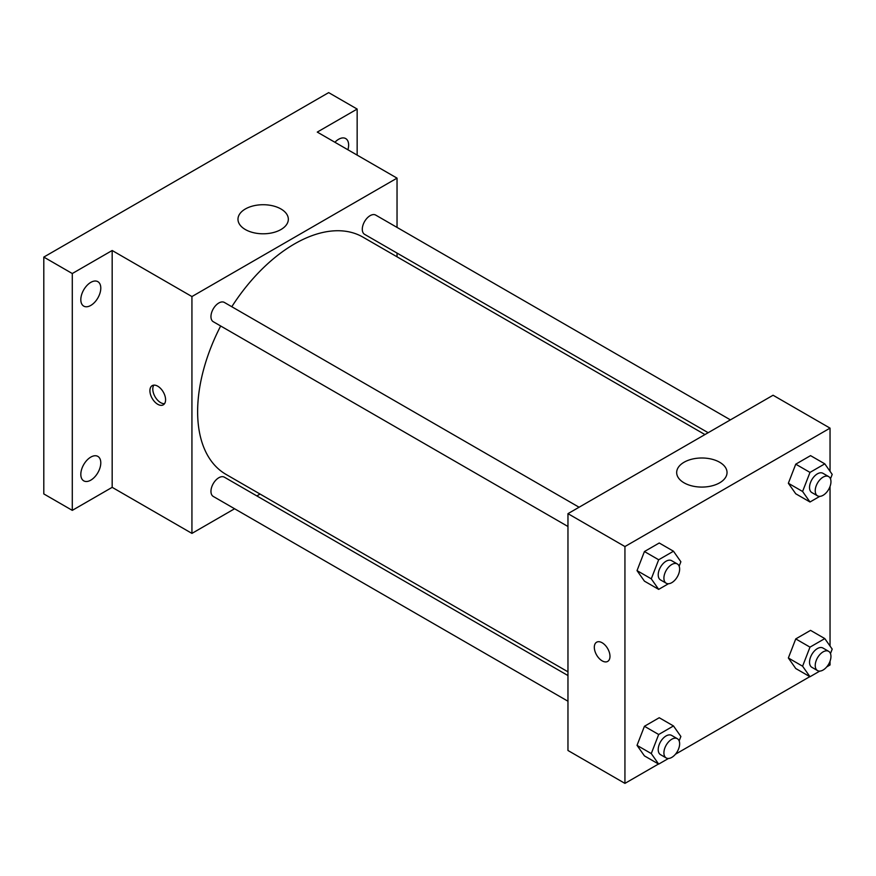 <?xml version="1.0" encoding="UTF-8"?>
<svg xmlns="http://www.w3.org/2000/svg" width="876" height="876" viewBox="0 0 876 876"><rect width="100%" height="100%" fill="white"/><g stroke="black" fill="none" stroke-linecap="round" stroke-linejoin="round"><path stroke-width="1.31" d="M234.593 508.759L191.932 533.396L112.172 487.341L72.292 510.369L43.8 493.922L43.8 257.084L328.675 92.615L357.156 109.062L357.156 155.107M260.062 494.053L256.832 495.925M90.808 480.147A14.115 8.147 -60 0 1 83.746 480.847A14.115 8.147 -60 0 1 81.578 469.536A14.115 8.147 -60 0 1 90.808 457.097A14.115 8.147 -60 0 1 97.86 456.396A14.115 8.147 -60 0 1 100.028 467.707A14.115 8.147 -60 0 1 90.808 480.147M90.808 305.417A14.115 8.147 -60 0 1 83.746 306.118A14.115 8.147 -60 0 1 81.578 294.807A14.115 8.147 -60 0 1 90.808 282.368A14.115 8.147 -60 0 1 97.86 281.667A14.115 8.147 -60 0 1 100.028 292.978A14.115 8.147 -60 0 1 90.808 305.417M112.172 487.341L112.172 250.503L72.292 273.531L43.8 257.084M72.292 510.369L72.292 273.531M191.932 533.396L191.932 296.559L112.172 250.503M191.932 296.559L397.036 178.135L317.276 132.09L357.156 109.062M245.346 229.534A25.174 14.542 180 0 1 237.976 219.252A25.174 14.542 180 0 1 263.15 204.721A25.174 14.542 180 0 1 288.335 219.252A25.174 14.542 180 0 1 272.786 232.688A25.174 14.542 180 0 1 245.346 229.534M334.906 142.262A14.115 8.147 -60 0 1 338.64 139.273A14.115 8.147 -60 0 1 345.702 138.572A14.115 8.147 -60 0 1 347.903 149.763M220.664 325.981A136.974 79.081 120 0 0 197.626 411.687A136.974 79.081 120 0 0 225.997 474.387L567.966 671.826M704.939 434.573L362.971 237.144A136.974 79.081 120 0 0 231.79 306.72M397.036 178.135L397.036 227.399M397.036 253.076L397.036 256.81M730.409 419.867L375.705 215.091A11.114 6.417 120 0 0 367.143 218.069A11.114 6.417 120 0 0 362.292 229.249A11.114 6.417 120 0 0 364.591 234.341L708.169 432.711M567.966 675.549L224.387 477.19A11.114 6.417 120 0 0 215.814 480.168A11.114 6.417 120 0 0 210.963 491.359A11.114 6.417 120 0 0 213.262 496.44L567.966 701.227M567.966 526.498L213.262 321.711A11.114 6.417 -60 0 1 213.262 308.867A11.114 6.417 -60 0 1 224.387 302.45L579.08 507.237M165.586 399.763A11.081 6.395 60 0 1 163.286 404.832A11.081 6.395 60 0 1 152.205 398.438A11.081 6.395 60 0 1 152.205 385.648A11.081 6.395 60 0 1 160.746 388.615A11.081 6.395 60 0 1 165.586 399.763M164.535 403.672A11.081 6.395 60 0 1 155.085 396.773A11.081 6.395 60 0 1 153.837 385.144M658.5 764.014L624.938 783.385L567.966 750.491L567.966 513.654L773.07 395.24L830.043 428.134L830.043 471.321M830.043 661.183L830.043 664.972L826.769 666.866M809.829 676.644L675.451 754.225M795.747 493.779L788.356 483.256L795.747 464.181L810.552 455.63L795.747 464.181L788.356 483.256L795.747 493.779L809.993 502.003L802.591 491.48L809.993 472.405L824.798 463.853L832.2 474.387L830.481 478.833M644.429 755.889L637.027 745.356L644.429 726.281L659.234 717.729L644.429 726.281L637.027 745.356L644.429 755.889L658.675 764.113L651.273 753.579L658.675 734.504L673.48 725.952L680.871 736.486L679.152 740.932M830.043 486.454L830.043 646.061M624.938 783.385L624.938 546.547L830.043 428.134M795.747 668.519L788.356 657.986L795.747 638.911L810.552 630.37L795.747 638.911L788.356 657.986L795.747 668.519L809.993 676.743L802.591 666.209L809.993 647.134L824.798 638.593L832.2 649.116L830.481 653.562M644.429 581.149L637.027 570.615L644.429 551.541L659.234 543L644.429 551.541L637.027 570.615L644.429 581.149L658.675 589.373L651.273 578.839L658.675 559.764L673.48 551.223L680.871 561.757L679.152 566.192M624.938 546.547L567.966 513.654M684.047 482.818A25.174 14.542 180 0 1 676.677 472.536A25.174 14.542 180 0 1 701.851 457.995A25.174 14.542 180 0 1 727.036 472.536A25.174 14.542 180 0 1 711.487 485.972A25.174 14.542 180 0 1 684.047 482.818M609.981 656.332A11.081 6.395 60 0 1 607.692 661.402A11.081 6.395 60 0 1 596.611 655.007A11.081 6.395 60 0 1 596.611 642.217A11.081 6.395 60 0 1 605.152 645.185A11.081 6.395 60 0 1 609.981 656.332M607.692 661.402A11.081 6.395 60 0 1 596.611 655.007A11.081 6.395 60 0 1 596.611 642.217M668.443 583.734L658.675 589.373M677.334 563.958L671.629 560.673A11.114 6.417 120 0 0 663.066 563.651A11.114 6.417 120 0 0 658.215 574.842A11.114 6.417 120 0 0 660.515 579.923L666.209 583.219A11.114 6.417 120 0 0 677.334 576.802A11.114 6.417 120 0 0 677.334 563.958A11.114 6.417 120 0 0 668.76 566.936A11.114 6.417 120 0 0 663.909 578.127A11.114 6.417 120 0 0 666.209 583.219M651.273 578.839L637.027 570.615M658.675 559.764L644.429 551.541M673.48 551.223L659.234 543M819.761 496.363L809.993 502.003M828.652 476.588L822.958 473.303A11.114 6.417 120 0 0 814.384 476.281A11.114 6.417 120 0 0 809.533 487.472A11.114 6.417 120 0 0 811.833 492.564L817.538 495.849A11.114 6.417 120 0 0 828.652 489.432A11.114 6.417 120 0 0 828.652 476.588A11.114 6.417 120 0 0 820.089 479.566A11.114 6.417 120 0 0 815.227 490.757A11.114 6.417 120 0 0 817.538 495.849M802.591 491.48L788.356 483.256M809.993 472.405L795.747 464.181M824.798 463.853L810.552 455.63M668.443 758.474L658.675 764.113M677.334 738.687L671.629 735.402A11.114 6.417 120 0 0 663.066 738.38A11.114 6.417 120 0 0 658.215 749.571A11.114 6.417 120 0 0 660.515 754.663L666.209 757.948A11.114 6.417 120 0 0 677.334 751.531A11.114 6.417 120 0 0 677.334 738.687A11.114 6.417 120 0 0 668.76 741.676A11.114 6.417 120 0 0 663.909 752.856A11.114 6.417 120 0 0 666.209 757.948M651.273 753.579L637.027 745.356M658.675 734.504L644.429 726.281M673.48 725.952L659.234 717.729M819.761 671.104L809.993 676.743M828.652 651.328L822.958 648.032A11.114 6.417 120 0 0 814.384 651.01A11.114 6.417 120 0 0 809.533 662.201A11.114 6.417 120 0 0 811.833 667.293L817.538 670.589A11.114 6.417 120 0 0 828.652 664.161A11.114 6.417 120 0 0 828.652 651.328A11.114 6.417 120 0 0 820.089 654.306A11.114 6.417 120 0 0 815.227 665.497A11.114 6.417 120 0 0 817.538 670.589M802.591 666.209L788.356 657.986M809.993 647.134L795.747 638.911M824.798 638.593L810.552 630.37"/></g></svg>
